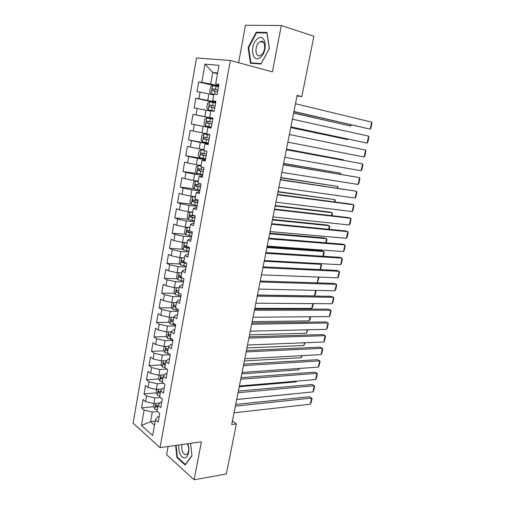 <?xml version="1.0" encoding="UTF-8"?>
<svg xmlns="http://www.w3.org/2000/svg" width="505" height="505" viewBox="0 0 505 505"><rect width="100%" height="100%" fill="white"/><g stroke="black" fill="none" stroke-linecap="round" stroke-linejoin="round"><path stroke-width="0.76" d="M168.108 446.502L166.606 454.696L194.109 479.75L226.347 473.987L236.359 423.916L232.407 421M196.495 57.993L133.08 423.146L160.028 447.632L230.362 60.474L196.495 57.993M230.362 60.474L272.403 71.887L281.304 25.534L245.48 25.25L238.6 62.708M217.51 73.698L212.75 72.486L204.973 64.16L201.779 82.315L198.68 81.943L196.969 91.721L200.049 92.15L198.901 98.683L195.826 98.216L194.128 107.918L197.184 108.449L196.041 114.932L192.998 114.37L191.313 123.996L194.337 124.621L193.207 131.054L190.189 130.397L188.516 139.954L191.515 140.668L190.391 147.056L187.405 146.305L185.745 155.792L188.712 156.601L187.595 162.938L184.641 162.092L182.993 171.511L185.928 172.407L184.824 178.694L181.895 177.76L180.26 187.109L183.17 188.1L182.071 194.343L179.174 193.314L177.545 202.593L180.43 203.666L179.344 209.865L176.466 208.754L174.856 217.964L177.709 219.126L176.63 225.274L173.783 224.081L172.18 233.222L175.014 234.465L173.941 240.569L171.119 239.288L169.529 248.365L172.338 249.697L171.271 255.757L168.474 254.387L166.896 263.395L169.674 264.809L168.619 270.825L165.848 269.38L164.283 278.318L167.035 279.814L165.987 285.786L163.241 284.258L161.688 293.134L164.415 294.712L163.374 300.639L160.653 299.029L159.113 307.842L161.815 309.502L160.779 315.385L158.084 313.7L156.55 322.442L159.233 324.178L158.204 330.024L155.534 328.256L154.012 336.942L156.67 338.754L155.647 344.555L153.002 342.712L151.494 351.335L154.126 353.222L153.11 358.979L150.49 357.067L148.988 365.626L151.601 367.583L150.591 373.302L147.99 371.314L146.507 379.817L149.089 381.849L148.091 387.524L145.516 385.46L144.039 393.9L146.601 396.008L145.61 401.645L143.054 399.512L141.589 407.888L153.747 406.702M204.973 64.16L219.006 65.341L215.667 83.981L218.829 85.194M170.728 331.817L174.08 333.786L175.708 324.728L172.843 322.935L173.922 316.913L176.8 318.674L178.442 309.552L175.544 307.842L176.636 301.769L179.54 303.448L181.194 294.257L178.271 292.629L179.37 286.518L182.305 288.109L183.971 278.848L181.017 277.308L182.122 271.147L185.082 272.656L186.762 263.326L183.788 261.868L184.899 255.663L187.892 257.077L189.583 247.677L186.572 246.314L187.696 240.058L190.713 241.384L192.418 231.915L189.381 230.633L190.511 224.334L193.56 225.571L195.277 216.026L192.216 214.84L193.352 208.489L196.426 209.638L198.162 200.018L195.069 198.926L196.218 192.525L199.317 193.579L201.066 183.883L197.941 182.886L199.096 176.434L202.234 177.394L203.995 167.622L200.839 166.719L202.006 160.218L205.169 161.082L206.943 151.235L203.761 150.427L204.935 143.881L208.129 144.645L209.916 134.715L206.703 134.014L207.883 127.412L211.109 128.074L212.914 118.069L209.663 117.469L210.856 110.81L214.12 111.371L215.932 101.29L212.655 100.792L213.855 94.081L217.15 94.542L218.974 84.379L215.667 83.981M174.806 329.746L173.392 329.771L171.227 331.937L170.16 337.921L173 339.796L171.378 348.778L168.556 346.853L167.49 352.787L170.305 354.75L168.702 363.669L165.899 361.662L164.845 367.552L167.635 369.591L166.044 378.441L163.266 376.358L162.219 382.203L164.983 384.324L163.399 393.111L160.653 390.946L159.612 396.753L162.351 398.944L160.779 407.668L158.059 405.427L157.023 411.19L159.738 413.462L158.179 422.123L155.483 419.806L152.668 435.499L141.425 425.418L144.127 410.066L141.589 407.888M297.035 95.988L301.826 96.575L297.148 95.401L231.713 424.497L236.359 423.916M159.908 402.996L153.798 403.577L154.801 397.94L160.464 397.435M145.61 401.645L153.798 403.577M146.601 396.008L154.801 397.94M155.483 419.806L157.781 416.657L159.189 416.505M162.225 388.97L156.31 389.45L157.32 383.768L163.645 383.295M148.091 387.524L156.31 389.45M149.089 381.849L157.32 383.768M158.059 405.427L160.338 402.434L161.745 402.302M164.535 374.843L158.848 375.221L159.864 369.502L166.928 369.073M150.591 373.302L158.848 375.221M151.601 367.583L159.864 369.502M160.653 390.946L162.913 388.111L164.321 388.004M166.833 360.608L161.398 360.892L162.421 355.129L170.305 354.762M153.11 358.979L161.398 360.892M154.126 353.222L162.421 355.129M163.266 376.358L165.501 373.687L166.915 373.593M169.112 346.26L163.967 346.455L165.002 340.648L172.893 340.402M155.647 344.555L163.967 346.455M156.67 338.754L165.002 340.648M165.899 361.662L168.114 359.156L169.529 359.087M171.365 331.804L166.555 331.911L167.597 326.066L175.494 325.933M158.204 330.024L166.555 331.911M159.233 324.178L167.597 326.066M168.556 346.853L170.747 344.517L172.155 344.467M173.865 317.228L169.162 317.266L170.21 311.377L178.12 311.364M160.779 315.385L169.162 317.266M161.815 309.502L170.21 311.377M176.498 302.545L171.788 302.514L172.849 296.58L180.758 296.688M163.374 300.639L171.788 302.514M164.415 294.712L172.849 296.58M173.922 316.913L176.062 314.918L177.476 314.912M179.149 287.755L174.44 287.654L175.5 281.676L183.422 281.904M165.987 285.786L174.44 287.654M167.035 279.814L175.5 281.676M176.636 301.769L178.751 299.957L180.165 299.97M181.819 272.858L177.103 272.681L178.177 266.659L186.099 267.012M168.619 270.825L177.103 272.681M169.674 264.809L178.177 266.659M179.37 286.518L181.459 284.877L182.879 284.915M184.508 257.853L179.786 257.6L180.866 251.534L188.801 252.008M171.271 255.757L179.786 257.6M172.338 249.697L180.866 251.534M182.122 271.147L184.186 269.689L185.606 269.752M187.216 242.735L182.494 242.406L183.58 236.296L191.521 236.895M173.941 240.569L182.494 242.406M175.014 234.465L183.58 236.296M184.899 255.663L186.938 254.387L188.359 254.469M189.943 227.502L185.221 227.098L186.313 220.944L194.261 221.676M176.63 225.274L185.221 227.098M177.709 219.126L186.313 220.944M187.696 240.058L189.71 238.972L191.13 239.073M192.695 212.157L187.967 211.677L189.072 205.478L197.019 206.337M179.344 209.865L187.967 211.677M180.43 203.666L189.072 205.478M190.511 224.334L192.5 223.437L193.92 223.564M195.467 196.704L190.732 196.142L191.843 189.893L199.803 190.89M182.071 194.343L190.732 196.142M183.17 188.1L191.843 189.893M193.352 208.489L195.309 207.789L196.735 207.94M198.257 181.125L193.516 180.487L194.64 174.193L202.606 175.323M184.824 178.694L193.516 180.487M185.928 172.407L194.64 174.193M196.218 192.525L198.143 192.014L199.57 192.19M201.072 165.438L196.325 164.712L197.455 158.374L205.428 159.643M187.595 162.938L196.325 164.712M188.712 156.601L197.455 158.374M199.096 176.434L202.423 176.327M203.9 149.625L199.159 148.823L200.296 142.435L208.275 143.837M190.391 147.056L199.159 148.823M191.515 140.668L200.296 142.435M202.006 160.218L205.301 160.338M206.76 133.699L202.006 132.809L203.155 126.37L211.141 127.916M193.207 131.054L202.006 132.809M194.337 124.621L203.155 126.37M204.935 143.881L208.205 144.228M212.87 118.309L204.879 116.674L206.034 110.185L210.793 111.195M196.041 114.932L204.879 116.674M197.184 108.449L206.034 110.185M207.883 127.412L211.128 127.992M215.768 102.193L207.776 100.419L208.937 93.879L213.697 94.972M198.901 98.683L207.776 100.419M200.049 92.15L208.937 93.879M209.663 117.469L212.889 118.195M218.69 85.957L210.692 84.032L212.75 72.486L217.642 72.972M201.779 82.315L210.692 84.032M212.655 100.792L215.85 101.757M281.304 25.534L313.895 36.215L301.826 96.575M194.109 479.75L201.388 441.843L160.028 447.632M155.218 421.271L150.553 421.795L154.505 425.242M157.371 411.487L152.295 412.011L150.553 421.795L141.425 425.418M144.127 410.066L152.295 412.011M260.978 64.04L269.424 48.562L266.949 32.446L256.212 32.232L248.132 47.546L250.43 63.245L260.978 64.04M175.639 445.448L176.908 457.549L185.215 465.004L191.957 455.8L190.587 443.358M198.68 81.943L218.558 86.709M195.826 98.216L215.692 102.622M191.313 123.996L211.153 127.847M192.998 114.37L212.851 118.422M188.516 139.954L208.344 143.458M185.745 155.792L205.554 158.955M182.993 171.511L198.724 173.758M180.26 187.109L194.147 188.864M177.545 202.593L191.243 204.102M174.856 217.964L188.39 219.233M172.18 233.222L185.569 234.263M169.529 248.365L182.778 249.192M166.896 263.395L180.014 264.014M164.283 278.318L177.28 278.735M161.688 293.134L174.572 293.348M159.113 307.842L171.883 307.867M156.55 322.442L169.225 322.278M154.012 336.942L166.593 336.595M151.494 351.335L163.98 350.811M148.988 365.626L161.385 364.926M146.507 379.817L158.816 378.946M144.039 393.9L156.272 392.871M157.44 406.336L157.901 406.291M248.712 47.716L248.132 47.546M258.137 32.831L256.212 32.232M177.59 457.448L176.908 457.549M295.494 103.74L371.667 122.128L370.14 129.141L293.916 111.668M293.954 111.472L370.14 129.141L370.853 128.264L371.92 123.365L371.667 122.128M218.545 86.772L212.555 85.648L210.49 87.049L209.625 91.904L211.103 93.766L213.83 94.246M211.103 93.766L213.811 94.334M293.632 113.101L350.603 126.029L293.664 112.931M217.99 89.865L212.567 88.874C211.784 89.593 211.753 90.237 212.479 90.812L217.636 91.815M213.962 91.077L214.379 89.303L217.971 89.959M351.385 124.981L350.603 126.029L350.849 124.855M292.42 119.186L368.618 136.135L367.103 143.104L290.88 126.951M290.893 126.869L367.103 143.104L367.823 142.195L368.877 137.328L368.618 136.135M289.371 134.519L365.588 150.054L364.08 156.979L287.856 142.145M365.588 150.054L365.86 151.203L364.806 156.032L364.08 156.979M215.622 103.001L209.657 101.859L207.618 103.19L206.76 108.013L208.18 109.869L214.17 111.075M208.218 109.913L214.164 111.106M290.747 127.588L347.711 139.607L290.766 127.512M215.073 106.075L209.657 105.078C208.893 105.791 208.868 106.429 209.588 107.003L214.726 108.007M211.178 107.3L211.462 105.476L215.061 106.126M348.103 139.14L347.711 139.607L347.819 139.083M212.725 119.111L206.785 117.943L204.759 119.212L203.913 123.996L205.358 125.941L211.286 127.121M212.176 122.16L206.766 121.162C206.021 121.863 206.008 122.494 206.715 123.069L211.829 124.078M208.584 123.441C207.7 122.848 207.694 122.21 208.565 121.522L212.176 122.166M260.226 57.425C268.597 51.478 265.561 31.758 257.443 38.872C249.325 44.907 252.121 64.084 260.226 57.425M261.249 54.906C266.242 51.428 265.573 39.245 260.529 41.53L259.343 42.224C254.381 45.816 255.113 57.835 260.17 55.531L261.249 54.906M248.7 47.634L256.534 32.8L266.93 33.014L269.329 48.619L261.154 63.611L250.928 62.841L248.7 47.634M253.112 63.447L250.928 62.841M178.707 445.019C178.486 452.745 180.487 457.082 184.716 458.035C187.854 457.012 189.186 453.408 188.718 447.228L187.873 443.737M181.964 444.564C181.226 450.34 182.52 453.742 185.834 454.765L186.787 454.374C188.302 453.035 188.889 450.706 188.561 447.386L187.45 443.794M191.925 455.535L185.404 464.448L177.35 457.233L176.106 445.385M286.348 149.745L362.577 163.879L286.36 149.676M284.839 157.314L361.081 170.759L362.577 163.879L362.855 164.983L361.807 169.787L361.081 170.759M283.343 164.857L359.592 177.615L283.374 164.687M281.847 172.375L358.102 184.451L359.592 177.615L359.876 178.675L358.834 183.448L358.102 184.451M209.853 135.069L203.932 133.907L201.931 135.113L201.085 139.866L202.518 141.848L208.413 143.048M203.932 133.907L209.846 135.1M286.455 149.202L343.413 159.801L286.468 149.139M209.304 138.124L203.9 137.126C203.174 137.814 203.168 138.446 203.862 139.014L208.956 140.03M208.969 139.986L205.756 139.355C204.866 138.78 204.841 138.143 205.693 137.455L203.9 137.126M343.318 160.237L343.413 159.801L343.551 160.281M203.786 150.263L201.104 149.758L199.115 150.9L198.276 155.609L199.696 157.636L205.573 158.854M201.104 149.758L203.774 150.338M283.602 163.538L340.566 173.158L283.633 163.386M206.45 153.968L201.053 152.964C200.352 153.646 200.346 154.271 201.034 154.839L206.109 155.862M206.128 155.774L202.928 155.149L202.316 153.785M340.338 174.225L340.566 173.158L340.875 174.32M280.357 179.868L356.618 191.262L280.408 179.591M278.874 187.33L355.141 198.048L356.618 191.262L356.909 192.279L355.88 197.019L355.141 198.048M200.971 165.975L198.295 165.482L196.325 166.562L195.492 171.239L196.899 173.303L202.745 174.547M198.295 165.482L200.952 166.095M280.774 177.779L337.738 186.433L280.818 177.533M203.622 169.693L198.231 168.689L198.225 170.545L203.281 171.574M203.307 171.441L200.119 170.823L199.488 169.529M337.378 188.125L337.738 186.433L337.914 188.201M277.39 194.766L353.664 204.815L351.265 204.153L277.466 194.393M275.919 202.177L352.2 211.563L353.664 204.815L353.967 205.787L352.945 210.497L352.2 211.563M198.181 181.566L195.511 181.093L193.554 182.116L192.727 186.755L194.122 188.857L199.942 190.12M195.511 181.093L198.149 181.737M277.958 191.925L334.929 199.62L278.028 191.591M200.807 185.303L195.429 184.293L195.441 186.137L200.472 187.166M200.504 186.989L197.329 186.383L196.691 185.139M334.443 201.924L334.929 199.62L335.276 200.586L334.973 202M274.455 209.562L350.735 218.286L348.349 217.573L274.543 209.089M272.99 216.916L349.277 224.984L350.735 218.286L351.044 219.214L350.022 223.898L349.277 224.984M271.532 224.252L347.819 231.669L345.458 230.905L271.646 223.683M270.08 231.555L346.373 238.322L347.819 231.669L348.134 232.559L347.124 237.205L346.373 238.322M268.628 238.833L344.928 244.963L342.579 244.155L268.761 238.171M267.189 246.086L343.488 251.578L344.928 244.963L345.25 245.809L344.246 250.43L343.488 251.578M265.75 253.314L342.049 258.169L339.72 257.323L265.901 252.563M264.317 260.523L340.623 264.746L342.049 258.169L342.384 258.983L341.38 263.572L340.623 264.746M262.89 267.7L339.196 271.299L336.885 270.402L263.061 266.855M261.47 274.853L337.776 277.826L339.196 271.299L339.53 272.062L338.539 276.626L337.776 277.826M260.05 281.979L336.355 284.334L334.064 283.4L260.239 281.039M258.642 289.081L334.941 290.823L336.355 284.334L336.702 285.066L335.711 289.599L334.941 290.823M257.234 296.157L333.534 297.293L331.255 296.315L257.436 295.135M255.833 303.215L332.132 303.745L333.534 297.293L333.887 297.988L332.902 302.489L332.132 303.745M254.432 310.24L330.731 310.171L328.471 309.148L254.653 309.129M253.043 317.247L329.336 316.578L330.731 310.171L331.091 310.821L330.112 315.297L329.336 316.578M251.654 324.229L327.947 322.966L325.706 321.9L251.894 323.023M250.272 331.185L326.558 329.329L327.947 322.966L328.313 323.579L327.341 328.023L326.558 329.329M248.889 338.116L325.176 335.68L322.954 334.575L249.148 336.829M247.519 345.022L323.8 342.005L325.176 335.68L325.548 336.254L324.589 340.673L323.8 342.005M246.15 351.909L322.43 348.311L320.22 347.169L246.421 350.539M244.786 358.771L321.06 354.598L322.43 348.311L322.809 348.854L321.849 353.241L321.06 354.598M243.423 365.607L319.697 360.867L317.5 359.68L243.713 364.155M242.072 372.425L318.333 367.116L319.697 360.867L320.082 361.372L319.128 365.734L318.333 367.116M240.721 379.217L316.976 373.34L314.804 372.116L241.024 377.677M239.37 385.984L315.625 379.552L316.976 373.34L317.367 373.807L316.427 378.144L315.625 379.552M238.032 392.726L314.28 385.738L312.122 384.475L238.354 391.11M236.693 399.449L312.936 391.912L314.28 385.738L314.678 386.173L313.738 390.479L312.936 391.912M195.403 197.051L192.74 196.59L190.808 197.55L189.987 202.158L191.363 204.298L197.158 205.573M192.74 196.59L195.366 197.259M275.168 205.971L332.138 212.725L329.891 212.056L275.25 205.548M198.023 200.794L192.645 199.778L192.67 201.615L197.689 202.644M197.726 202.429L194.558 201.823L193.914 200.63M331.52 215.641L332.138 212.725L332.492 213.647L332.056 215.698M192.651 212.416L189.994 211.967L188.081 212.87L187.26 217.44L188.63 219.618L194.4 220.919M189.994 211.967L192.607 212.668M272.391 219.921L329.367 225.748L327.133 225.034L272.492 219.416M195.252 216.172L189.886 215.155L189.924 216.973L194.924 218.008M194.968 217.75L191.812 217.156L191.161 216.007M328.622 229.257L329.367 225.748L329.727 226.631L329.153 229.314M187.197 227.269L185.367 228.077L184.559 232.616L185.916 234.831L191.66 236.144M189.097 227.433L189.918 227.667M187.387 227.282L189.861 227.963M269.638 233.783L326.615 238.695L324.393 237.931L269.752 233.19M190.372 231.05L187.147 230.413L187.203 232.218L192.178 233.259M192.228 232.963L189.085 232.369L188.428 231.265M325.738 242.791L326.615 238.695L326.975 239.534L326.274 242.836M184.237 242.526L182.677 243.17L181.876 247.684L183.22 249.931L188.933 251.263M186.837 242.709L187.203 242.804M185.057 242.583L187.14 243.145M266.899 247.551L323.875 251.553L321.672 250.751L267.031 246.869M186.629 246.017L184.432 245.563L184.495 247.355L189.451 248.397M189.514 248.056L186.377 247.475L185.72 246.415M322.878 256.237L323.875 251.553L324.248 252.355L323.415 256.269M181.257 257.676L180.007 258.162L179.212 262.632L180.544 264.917L186.231 266.274M182.703 257.752L184.439 258.213M264.178 261.224L321.155 264.336L319.135 263.553M183.927 261.066L181.737 260.599L181.813 262.379L186.749 263.427M185.853 262.878L183.687 262.474L183.031 261.445M320.031 269.594L321.155 264.336L321.534 265.1L320.536 269.62M178.233 272.725L177.362 273.035L176.567 277.479L177.848 279.738L183.555 281.171M180.329 272.801L181.762 273.173M181.251 276.001L179.054 275.522L179.142 277.295L182.482 278.072M181.194 277.403L180.361 276.368M317.209 282.863L318.44 277.075M318.472 277.075L318.832 277.763L317.43 282.869M175.147 287.667L174.73 287.806L173.941 292.218L175.248 294.566L180.891 295.955M315.606 290.381L314.426 295.936L257.462 295.021M177.937 287.73L179.098 288.027M178.593 290.836L176.403 290.343L176.498 292.105L178.278 292.61M316.143 290.394L315.215 294.737L314.426 295.936M172.11 302.514L171.334 306.851L172.628 309.23L178.246 310.638M312.791 303.606L311.762 308.448L254.804 308.378M175.538 302.539L176.453 302.766M175.955 305.557L173.764 305.052L173.871 306.8L175.639 307.318M313.327 303.612L312.557 307.217L311.762 308.448M169.484 317.266L168.746 321.376L170.027 323.793L175.62 325.22M309.994 316.749L309.117 320.877L252.165 321.653M173.133 317.235L173.834 317.405M173.335 320.176L171.144 319.652L171.258 321.395L173.026 321.925M310.531 316.742L309.912 319.621L309.117 320.877M166.871 331.905L166.177 335.8L167.445 338.249L172.779 339.65M307.217 329.803L306.484 333.224L249.539 334.84M170.734 334.689L168.544 334.152L168.67 335.882L170.425 336.418M307.747 329.79L306.484 333.224M164.283 346.443L163.626 350.116L164.882 352.597L168.979 353.822M304.452 342.769L303.871 345.502L246.939 347.939M168.323 346.291L168.954 346.43M168.152 349.094L165.962 348.551L166.101 350.268L167.843 350.817M304.988 342.75L303.871 345.502M161.714 360.873L161.095 364.339L162.339 366.851L165.356 367.924M301.706 355.659L301.27 357.71L244.351 360.955M165.918 360.652L166.656 360.804M165.589 363.398L163.405 362.842L163.544 364.553L165.28 365.109M302.243 355.627L301.27 357.71M159.163 375.202L158.583 378.453L159.814 380.997L162.257 381.982M298.985 368.461L298.689 369.837L241.775 373.889M163.519 374.912L164.352 375.063M163.046 377.601L160.861 377.033L161.013 378.731L162.743 379.299M299.515 368.423L298.689 369.837M156.626 389.424L156.083 392.473L157.307 395.049L159.738 396.059M296.271 381.187L296.126 381.894L239.225 386.735M161.127 389.065L162.029 389.216M160.514 391.703L158.336 391.123L158.494 392.814L160.218 393.389M296.126 381.894L296.561 381.161M235.362 406.146L311.598 398.06L309.451 396.76L235.702 404.448M234.036 412.825L310.266 404.196L311.598 398.06L312.002 398.458L311.067 402.738L310.266 404.196M154.113 403.552L153.602 406.392L154.814 408.999L157.232 410.028M293.569 393.875L236.687 399.499M158.74 403.11L159.706 403.268M158.008 405.711L155.83 405.111L155.994 406.79L157.705 407.383M212.498 85.68L211.065 93.722M215.155 91.31L214.638 94.195M216.064 86.26L215.509 89.36M214.726 89.309L212.826 88.861M209.607 101.89L208.18 109.869M212.251 107.514L211.702 110.576M213.148 102.502L212.599 105.577M211.829 105.476L209.935 105.065M206.734 117.974L205.32 125.89M209.367 123.592L208.817 126.635M210.257 118.618L209.708 121.667M208.95 121.522L207.056 121.143M203.881 133.939L202.48 141.798M206.501 139.55L205.958 142.568M207.385 134.614L206.842 137.644M205.756 139.355L203.862 139.014M201.053 149.783L199.658 157.585M203.66 155.388L203.124 158.387M204.519 150.623L204.001 153.495M202.928 155.149L201.034 154.839M198.244 165.514L196.862 173.253M200.839 171.107L200.308 174.08M201.59 166.934L201.179 169.225M200.119 170.823L198.225 170.545M195.46 181.118L194.084 188.807M198.042 186.711L197.512 189.659M198.686 183.119L198.377 184.843M197.329 186.383L195.441 186.137M192.695 196.615L191.332 204.241M195.265 202.196L194.734 205.125M195.801 199.185L195.593 200.346M194.558 201.823L192.67 201.615M189.949 211.993L188.592 219.561M192.506 217.567L191.982 220.477M192.942 215.124L192.834 215.73M191.812 217.156L189.924 216.973M187.216 227.269L185.878 234.774M189.766 232.824L189.249 235.715M189.085 232.369L187.203 232.218M184.489 242.545L183.182 249.874M187.052 247.974L186.534 250.84M186.377 247.475L184.495 247.355M181.787 257.708L180.506 264.86M184.35 263.01L183.845 265.851M183.687 262.474L181.813 262.379M179.098 272.757L177.848 279.738M181.674 277.933L181.169 280.755M181.024 277.359L179.142 277.295M176.428 287.698L175.216 294.51M178.966 293.02L178.511 295.551M178.36 292.136L176.498 292.105M173.783 302.527L172.596 309.174M176.239 308.246L175.879 310.24M175.734 306.806L173.871 306.8M171.151 317.247L169.996 323.73M173.524 323.364L173.259 324.829M173.12 321.369L171.258 321.395M168.544 331.867L167.414 338.186M170.835 338.363L170.665 339.303M170.532 335.831L168.67 335.882M165.949 346.38L164.851 352.541M168.159 353.254L168.083 353.677M167.957 350.192L166.101 350.268M163.38 360.785L162.307 366.788M165.4 364.446L163.544 364.553M160.824 375.089L159.782 380.934M162.862 378.599L161.013 378.731M158.292 389.292L157.276 394.979M161.72 389.172L161.619 389.74M160.344 392.656L158.494 392.814M155.774 403.394L154.782 408.93M159.201 403.192L159.031 404.151M157.844 406.613L155.994 406.79M214.379 89.303L212.567 88.874M211.462 105.476L209.657 105.078M208.565 121.522L206.766 121.162M263.692 42.489L260.529 41.53M187.809 444.551L187.702 443.762M202.757 153.242L201.053 152.964M199.355 168.853L198.231 168.689M196.306 184.407L195.429 184.293M193.39 199.866L192.645 199.778M190.543 215.218L189.886 215.155M187.74 230.463L187.147 230.413M184.982 245.594L184.432 245.563M182.248 260.624L181.737 260.599M179.546 275.541L179.054 275.522M176.864 290.35L176.403 290.343M174.206 305.052L173.764 305.052M171.574 319.652L171.144 319.652M168.96 334.146L168.544 334.152M166.366 348.532L165.962 348.551M163.79 362.817L163.405 362.842M161.234 377.008L160.861 377.033M158.696 391.091L158.336 391.123M156.178 405.073L155.83 405.111"/></g></svg>
